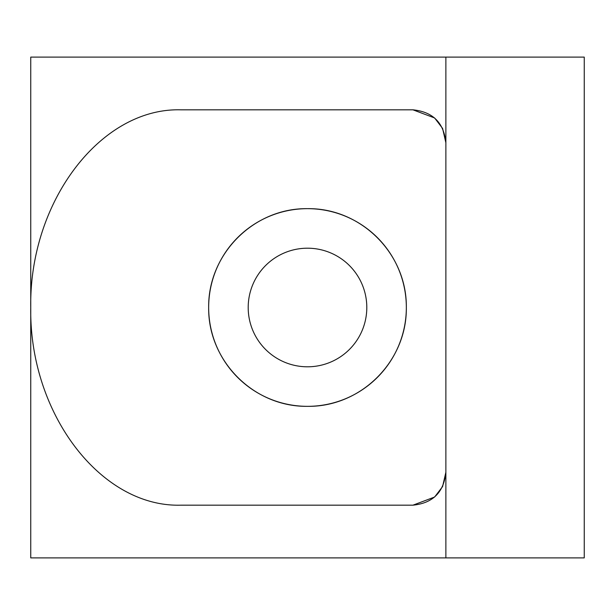 <?xml version="1.0" encoding="UTF-8"?>
<svg xmlns="http://www.w3.org/2000/svg" width="615" height="615" viewBox="0 0 615 615"><rect width="100%" height="100%" fill="white"/><g stroke="black" fill="none" stroke-linecap="round" stroke-linejoin="round"><path stroke-width="0.92" d="M406.338 307.5C407.03 361.236 360.99 407.099 307.5 406.338C254.01 407.099 207.97 361.236 208.662 307.5C207.97 253.764 254.01 207.901 307.5 208.662C360.99 207.901 407.03 253.764 406.338 307.5A98.838 98.838 0 0 1 307.5 406.338A98.838 98.838 0 0 1 208.662 307.5A98.838 98.838 0 0 1 307.5 208.662A98.838 98.838 0 0 1 406.338 307.5M366.801 307.5A59.301 59.301 0 0 1 307.5 366.801A59.301 59.301 0 0 1 248.199 307.5A59.301 59.301 0 0 1 307.5 248.199A59.301 59.301 0 0 1 366.801 307.5M412.926 109.824L180.795 109.824C100.591 107.61 29.066 201.835 30.75 307.5L30.75 57.11L445.875 57.11L445.875 142.765C443.884 122.792 432.899 111.815 412.926 109.824L434.613 117.965L442.592 128.427L445.875 142.765L445.875 472.235L442.592 486.573L434.613 497.035L412.926 505.176C432.899 503.185 443.884 492.208 445.875 472.235L445.875 557.89L30.75 557.89L30.75 307.5C29.066 413.165 100.591 507.39 180.795 505.176L412.926 505.176M445.875 57.11L584.25 57.11L584.25 557.89L445.875 557.89"/></g></svg>
